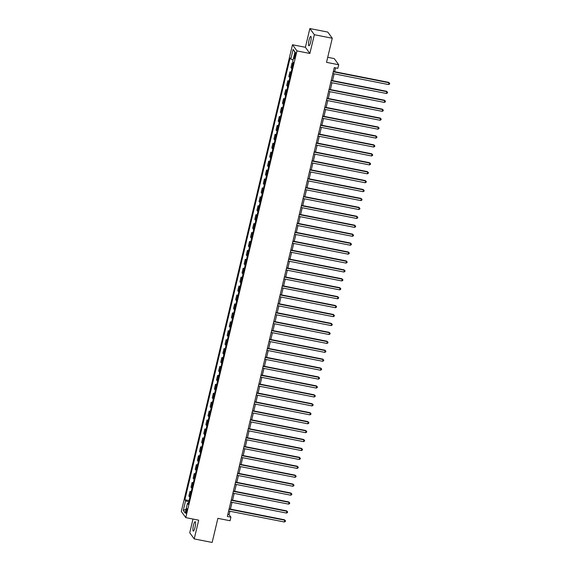 <?xml version="1.0" encoding="UTF-8"?>
<svg xmlns="http://www.w3.org/2000/svg" width="571" height="571" viewBox="0 0 571 571"><rect width="100%" height="100%" fill="white"/><g stroke="black" fill="none" stroke-linecap="round" stroke-linejoin="round"><path stroke-width="0.86" d="M195.011 527.44A4.782 0.985 -78.8 0 0 195.161 521.687A4.782 0.985 -78.8 0 0 193.462 525.306A4.782 0.985 -78.8 0 0 193.312 531.066A4.782 0.985 -78.8 0 0 195.011 527.44M310.624 42.161A4.782 0.985 -78.8 0 0 310.774 36.401A4.782 0.985 -78.8 0 0 309.068 40.027A4.782 0.985 -78.8 0 0 308.918 45.78A4.782 0.985 -78.8 0 0 310.624 42.161M186.838 511.495A2.391 0.492 -78.8 0 0 186.917 508.618A2.391 0.492 -78.8 0 0 186.067 510.431A2.391 0.492 -78.8 0 0 185.989 513.308A2.391 0.492 -78.8 0 0 186.838 511.495M193.005 519.046L189.743 532.757L194.219 538.917L212.148 542.45L217.886 518.347L230.077 520.752L230.927 517.176L229.114 514.678L229.927 511.259M292.488 44.752L181.3 511.466L185.782 517.626L296.97 50.912L292.488 44.752L305.392 47.3L309.875 53.46L314.343 34.71L309.86 28.55L305.392 47.3M309.86 28.55L327.79 32.083L332.265 38.243L326.526 62.346L338.71 64.751L334.235 58.592L327.725 57.307M314.343 34.71L332.265 38.243M338.71 64.751L337.861 68.32L334.278 67.614L227.344 516.47L230.927 517.176M294.729 54.373L294.35 55.944A2.313 0.478 -78.8 0 0 294.279 58.734A2.313 0.478 -78.8 0 0 295.107 56.979L295.478 55.408A2.313 0.478 -78.8 0 0 295.55 52.618A2.313 0.478 -78.8 0 0 294.729 54.373L295.65 54.559M293.094 59.884L290.817 59.049L290.082 58.042L184.854 499.761L189.072 500.589M290.817 59.049L293.116 49.406L294.979 51.968L292.68 61.611L293.415 62.617L188.18 504.336L187.452 503.329L185.154 512.972L183.291 510.403L185.589 500.767L184.854 499.761M309.875 53.46L296.97 50.912M194.219 538.917L198.687 520.167L185.782 517.626M230.434 509.132L232.054 502.33M232.561 500.203L234.181 493.401M234.688 491.274L236.308 484.472M236.815 482.352L238.435 475.55M238.942 473.423L240.562 466.621M241.069 464.494L242.689 457.692M243.196 455.565L244.816 448.77M245.323 446.643L246.943 439.841M247.45 437.714L249.07 430.912M249.577 428.785L251.197 421.983M251.704 419.856L253.324 413.061M253.831 410.934L255.451 404.132M255.958 402.005L257.578 395.203M258.085 393.076L259.705 386.274M260.212 384.147L261.832 377.352M262.339 375.226L263.959 368.423M264.466 366.297L266.086 359.494M266.593 357.367L268.213 350.565M268.72 348.446L270.34 341.644M270.847 339.517L272.467 332.715M272.974 330.588L274.594 323.786M275.101 321.659L276.721 314.857M277.228 312.737L278.848 305.935M279.355 303.808L280.975 297.006M281.482 294.879L283.102 288.077M283.601 285.95L285.222 279.148M285.728 277.028L287.349 270.226M287.855 268.099L289.476 261.297M289.982 259.17L291.603 252.368M292.109 250.241L293.73 243.439M294.236 241.319L295.857 234.517M296.363 232.39L297.983 225.588M298.49 223.461L300.11 216.659M300.617 214.532L302.237 207.737M302.744 205.61L304.364 198.808M304.871 196.681L306.491 189.879M306.998 187.752L308.618 180.95M309.125 178.823L310.745 172.028M311.252 169.901L312.872 163.099M313.379 160.972L314.999 154.17M315.506 152.043L317.126 145.241M317.633 143.114L319.253 136.319M319.76 134.192L321.38 127.39M321.887 125.263L323.507 118.461M324.014 116.334L325.634 109.532M326.141 107.412L327.761 100.61M328.268 98.483L329.888 91.681M330.395 89.554L332.015 82.752M332.522 80.625L334.142 73.823M334.649 71.703L335.562 67.87M227.829 514.428L229.114 514.678M293.051 64.13A2.991 0.55 -166.6 0 1 292.809 63.931L292.074 62.917L293.287 63.16M189.865 497.277A2.991 0.55 -166.6 0 1 189.622 497.077L188.887 496.063L189.993 491.424L191.199 491.66M191.992 488.355A2.991 0.55 -166.6 0 1 191.749 488.148L191.014 487.142L192.12 482.495L193.326 482.738M194.119 479.426A2.991 0.55 -166.6 0 1 193.876 479.219L193.141 478.212L194.247 473.573L195.453 473.809M196.246 470.497A2.991 0.55 -166.6 0 1 195.996 470.29L195.268 469.283L196.374 464.644L197.58 464.88M198.373 461.568A2.991 0.55 -166.6 0 1 198.123 461.368L197.395 460.354L198.501 455.715L199.707 455.951M200.5 452.646A2.991 0.55 -166.6 0 1 200.25 452.439L199.522 451.433L200.628 446.786L201.834 447.029M202.626 443.717A2.991 0.55 -166.6 0 1 202.377 443.51L201.649 442.504L202.755 437.864L203.961 438.1M204.753 434.788A2.991 0.55 -166.6 0 1 204.504 434.581L203.776 433.575L204.882 428.935L206.088 429.171M206.88 425.859A2.991 0.55 -166.6 0 1 206.631 425.659L205.903 424.646L207.009 420.006L208.215 420.242M209.007 416.937A2.991 0.55 -166.6 0 1 208.758 416.73L208.03 415.724L209.136 411.077L210.342 411.32M211.134 408.008A2.991 0.55 -166.6 0 1 210.885 407.801L210.157 406.795L211.263 402.155L212.469 402.391M213.261 399.079A2.991 0.55 -166.6 0 1 213.012 398.872L212.284 397.866L213.39 393.226L214.596 393.462M215.388 390.15A2.991 0.55 -166.6 0 1 215.139 389.95L214.41 388.937L215.517 384.297L216.723 384.54M217.515 381.228A2.991 0.55 -166.6 0 1 217.265 381.021L216.537 380.015L217.637 375.368L218.85 375.611M219.642 372.299A2.991 0.55 -166.6 0 1 219.392 372.092L218.664 371.086L219.764 366.446L220.977 366.682M221.762 363.37A2.991 0.55 -166.6 0 1 221.519 363.163L220.784 362.157L221.891 357.517L223.104 357.753M223.889 354.448A2.991 0.55 -166.6 0 1 223.646 354.241L222.911 353.235L224.018 348.588L225.231 348.831M226.016 345.519A2.991 0.55 -166.6 0 1 225.773 345.312L225.038 344.306L226.145 339.659L227.358 339.902M228.143 336.59A2.991 0.55 -166.6 0 1 227.9 336.383L227.165 335.377L228.272 330.737L229.485 330.973M230.27 327.661A2.991 0.55 -166.6 0 1 230.027 327.454L229.292 326.448L230.399 321.808L231.612 322.044M232.397 318.739A2.991 0.55 -166.6 0 1 232.154 318.532L231.419 317.526L232.525 312.879L233.739 313.122M234.524 309.81A2.991 0.55 -166.6 0 1 234.281 309.603L233.546 308.597L234.652 303.95L235.866 304.193M236.651 300.881A2.991 0.55 -166.6 0 1 236.408 300.674L235.673 299.668L236.779 295.029L237.993 295.264M238.778 291.952A2.991 0.55 -166.6 0 1 238.535 291.745L237.8 290.739L238.906 286.1L240.12 286.335M240.905 283.03A2.991 0.55 -166.6 0 1 240.662 282.823L239.927 281.817L241.033 277.171L242.247 277.413M243.032 274.101A2.991 0.55 -166.6 0 1 242.789 273.894L242.054 272.888L243.16 268.242L244.374 268.484M245.159 265.172A2.991 0.55 -166.6 0 1 244.916 264.965L244.181 263.959L245.287 259.32L246.501 259.555M247.286 256.243A2.991 0.55 -166.6 0 1 247.043 256.044L246.308 255.03L247.414 250.391L248.628 250.626M249.413 247.322A2.991 0.55 -166.6 0 1 249.17 247.115L248.435 246.108L249.541 241.462L250.755 241.704M251.54 238.393A2.991 0.55 -166.6 0 1 251.297 238.186L250.562 237.179L251.668 232.54L252.882 232.775M253.667 229.463A2.991 0.55 -166.6 0 1 253.424 229.256L252.689 228.25L253.795 223.611L255.001 223.846M255.794 220.534A2.991 0.55 -166.6 0 1 255.551 220.335L254.816 219.321L255.922 214.682L257.128 214.917M257.921 211.613A2.991 0.55 -166.6 0 1 257.678 211.406L256.943 210.399L258.049 205.753L259.255 205.995M260.048 202.684A2.991 0.55 -166.6 0 1 259.805 202.477L259.07 201.47L260.176 196.831L261.382 197.066M262.175 193.755A2.991 0.55 -166.6 0 1 261.925 193.548L261.197 192.541L262.303 187.902L263.509 188.137M264.302 184.826A2.991 0.55 -166.6 0 1 264.052 184.626L263.324 183.612L264.43 178.973L265.636 179.208M266.429 175.904A2.991 0.55 -166.6 0 1 266.179 175.697L265.451 174.69L266.557 170.044L267.763 170.286M268.556 166.975A2.991 0.55 -166.6 0 1 268.306 166.768L267.578 165.761L268.684 161.122L269.89 161.357M270.683 158.046A2.991 0.55 -166.6 0 1 270.433 157.839L269.705 156.832L270.811 152.193L272.017 152.428M272.81 149.117A2.991 0.55 -166.6 0 1 272.56 148.917L271.832 147.91L272.938 143.264L274.144 143.507M274.936 140.195A2.991 0.55 -166.6 0 1 274.687 139.988L273.959 138.981L275.065 134.335L276.271 134.578M277.063 131.266A2.991 0.55 -166.6 0 1 276.814 131.059L276.086 130.052L277.192 125.413L278.398 125.649M279.19 122.337A2.991 0.55 -166.6 0 1 278.941 122.13L278.213 121.123L279.319 116.484L280.525 116.72M281.317 113.415A2.991 0.55 -166.6 0 1 281.068 113.208L280.34 112.201L281.446 107.555L282.652 107.798M283.444 104.486A2.991 0.55 -166.6 0 1 283.195 104.279L282.467 103.272L283.573 98.626L284.779 98.869M285.571 95.557A2.991 0.55 -166.6 0 1 285.322 95.35L284.594 94.343L285.693 89.704L286.906 89.94M287.698 86.628A2.991 0.55 -166.6 0 1 287.449 86.421L286.713 85.414L287.82 80.775L289.033 81.011M289.818 77.706A2.991 0.55 -166.6 0 1 289.576 77.499L288.84 76.493L289.947 71.846L291.16 72.089M291.945 68.777A2.991 0.55 -166.6 0 1 291.702 68.57L290.967 67.564L292.074 62.917M290.925 73.059A2.991 0.55 -166.6 0 1 290.682 72.852L289.947 71.846M288.798 81.988A2.991 0.55 -166.6 0 1 288.555 81.781L287.82 80.775M286.671 90.917A2.991 0.55 -166.6 0 1 286.428 90.71L285.693 89.704M284.551 99.839A2.991 0.55 -166.6 0 1 284.301 99.639L283.573 98.626M282.424 108.768A2.991 0.55 -166.6 0 1 282.174 108.561L281.446 107.555M280.297 117.697A2.991 0.55 -166.6 0 1 280.047 117.49L279.319 116.484M278.17 126.626A2.991 0.55 -166.6 0 1 277.92 126.419L277.192 125.413M276.043 135.548A2.991 0.55 -166.6 0 1 275.793 135.348L275.065 134.335M273.916 144.477A2.991 0.55 -166.6 0 1 273.666 144.27L272.938 143.264M271.789 153.406A2.991 0.55 -166.6 0 1 271.539 153.199L270.811 152.193M269.662 162.335A2.991 0.55 -166.6 0 1 269.412 162.128L268.684 161.122M267.535 171.257A2.991 0.55 -166.6 0 1 267.285 171.05L266.557 170.044M265.408 180.186A2.991 0.55 -166.6 0 1 265.158 179.979L264.43 178.973M263.281 189.115A2.991 0.55 -166.6 0 1 263.031 188.908L262.303 187.902M261.154 198.044A2.991 0.55 -166.6 0 1 260.904 197.837L260.176 196.831M259.027 206.966A2.991 0.55 -166.6 0 1 258.777 206.759L258.049 205.753M256.9 215.895A2.991 0.55 -166.6 0 1 256.657 215.688L255.922 214.682M254.773 224.824A2.991 0.55 -166.6 0 1 254.53 224.617L253.795 223.611M252.646 233.753A2.991 0.55 -166.6 0 1 252.403 233.546L251.668 232.54M250.519 242.675A2.991 0.55 -166.6 0 1 250.276 242.468L249.541 241.462M248.392 251.604A2.991 0.55 -166.6 0 1 248.149 251.397L247.414 250.391M246.265 260.533A2.991 0.55 -166.6 0 1 246.022 260.326L245.287 259.32M244.138 269.455A2.991 0.55 -166.6 0 1 243.896 269.255L243.16 268.242M242.011 278.384A2.991 0.55 -166.6 0 1 241.769 278.177L241.033 277.171M239.884 287.313A2.991 0.55 -166.6 0 1 239.642 287.106L238.906 286.1M237.757 296.242A2.991 0.55 -166.6 0 1 237.515 296.035L236.779 295.029M235.63 305.164A2.991 0.55 -166.6 0 1 235.388 304.964L234.652 303.95M233.503 314.093A2.991 0.55 -166.6 0 1 233.261 313.886L232.525 312.879M231.376 323.022A2.991 0.55 -166.6 0 1 231.134 322.815L230.399 321.808M229.249 331.951A2.991 0.55 -166.6 0 1 229.007 331.744L228.272 330.737M227.122 340.873A2.991 0.55 -166.6 0 1 226.88 340.673L226.145 339.659M224.995 349.802A2.991 0.55 -166.6 0 1 224.753 349.595L224.018 348.588M222.868 358.731A2.991 0.55 -166.6 0 1 222.626 358.524L221.891 357.517M220.741 367.66A2.991 0.55 -166.6 0 1 220.499 367.453L219.764 366.446M218.614 376.582A2.991 0.55 -166.6 0 1 218.372 376.375L217.637 375.368M216.495 385.511A2.991 0.55 -166.6 0 1 216.245 385.304L215.517 384.297M214.368 394.44A2.991 0.55 -166.6 0 1 214.118 394.233L213.39 393.226M212.241 403.369A2.991 0.55 -166.6 0 1 211.991 403.162L211.263 402.155M210.114 412.291A2.991 0.55 -166.6 0 1 209.864 412.084L209.136 411.077M207.987 421.22A2.991 0.55 -166.6 0 1 207.737 421.013L207.009 420.006M205.86 430.149A2.991 0.55 -166.6 0 1 205.61 429.942L204.882 428.935M203.733 439.078A2.991 0.55 -166.6 0 1 203.483 438.871L202.755 437.864M201.606 447.999A2.991 0.55 -166.6 0 1 201.356 447.792L200.628 446.786M199.479 456.928A2.991 0.55 -166.6 0 1 199.229 456.721L198.501 455.715M197.352 465.857A2.991 0.55 -166.6 0 1 197.102 465.65L196.374 464.644M195.225 474.787A2.991 0.55 -166.6 0 1 194.975 474.58L194.247 473.573M193.098 483.708A2.991 0.55 -166.6 0 1 192.848 483.501L192.12 482.495M190.971 492.637A2.991 0.55 -166.6 0 1 190.728 492.43L189.993 491.424M185.589 500.767L188.758 501.93M188.43 503.287L187.452 503.329M294.929 52.182L293.116 49.406M183.291 510.403L186.025 509.303M333.286 71.789L388.987 82.766L388.558 84.551L332.857 73.573M333.364 71.446L388.68 82.352L389.7 83.366L389.529 84.08L388.558 84.551M388.68 82.352L389.7 83.366M331.159 80.718L386.86 91.695L386.431 93.48L330.73 82.502M331.237 80.375L386.553 91.281L387.573 92.288L387.402 93.002L386.431 93.48M386.553 91.281L387.573 92.288M329.032 89.64L384.733 100.624L384.304 102.409L328.603 91.424M329.11 89.304L384.426 100.203L385.446 101.217L385.275 101.931L384.304 102.409M384.426 100.203L385.446 101.217M326.905 98.569L382.606 109.553L382.177 111.338L326.476 100.353M326.983 98.226L382.299 109.132L383.319 110.146L383.148 110.86L382.177 111.338M382.299 109.132L383.319 110.146M324.778 107.498L380.479 118.475L380.05 120.26L324.349 109.282M324.856 107.155L380.172 118.061L381.192 119.075L381.021 119.789L380.05 120.26M380.172 118.061L381.192 119.075M322.651 116.427L378.352 127.404L377.923 129.189L322.222 118.211M322.729 116.084L378.045 126.99L379.065 127.997L378.894 128.711L377.923 129.189M378.045 126.99L379.065 127.997M320.524 125.349L376.225 136.333L375.797 138.118L320.095 127.133M320.602 125.013L375.925 135.912L376.939 136.926L376.767 137.64L375.797 138.118M375.925 135.912L376.939 136.926M318.397 134.278L374.098 145.255L373.67 147.047L317.968 136.062M318.475 133.935L373.798 144.841L374.812 145.855L374.64 146.569L373.67 147.047M373.798 144.841L374.812 145.855M316.27 143.207L371.971 154.184L371.543 155.969L315.842 144.991M316.348 142.864L371.671 153.77L372.685 154.784L372.513 155.498L371.543 155.969M371.671 153.77L372.685 154.784M314.143 152.136L369.844 163.113L369.416 164.898L313.715 153.92M314.221 151.793L369.544 162.699L370.558 163.706L370.386 164.419L369.416 164.898M369.544 162.699L370.558 163.706M312.016 161.058L367.717 172.042L367.289 173.827L311.588 162.842M312.094 160.722L367.417 171.621L368.431 172.635L368.259 173.348L367.289 173.827M367.417 171.621L368.431 172.635M309.889 169.987L365.59 180.964L365.162 182.756L309.461 171.771M309.967 169.644L365.29 180.55L366.304 181.564L366.132 182.277L365.162 182.756M365.29 180.55L366.304 181.564M307.762 178.916L363.463 189.893L363.042 191.678L307.334 180.7M307.84 178.573L363.163 189.479L364.177 190.486L364.005 191.206L363.042 191.678M363.163 189.479L364.177 190.486M305.635 187.838L361.336 198.822L360.915 200.607L305.207 189.629M305.713 187.502L361.036 198.408L362.05 199.415L361.878 200.128L360.915 200.607M361.036 198.408L362.05 199.415M303.508 196.767L359.209 207.751L358.788 209.536L303.087 198.551M303.586 196.431L358.909 207.33L359.923 208.344L359.751 209.057L358.788 209.536M358.909 207.33L359.923 208.344M301.381 205.696L357.082 216.673L356.661 218.465L300.96 207.48M301.467 205.353L356.782 216.259L357.796 217.273L357.624 217.986L356.661 218.465M356.782 216.259L357.796 217.273M299.254 214.625L354.955 225.602L354.534 227.386L298.833 216.409M299.34 214.282L354.655 225.188L355.669 226.195L355.497 226.915L354.534 227.386M354.655 225.188L355.669 226.195M297.127 223.546L352.828 234.531L352.407 236.315L296.706 225.338M297.213 223.211L352.528 234.117L353.542 235.124L353.37 235.837L352.407 236.315M352.528 234.117L353.542 235.124M295 232.476L350.701 243.46L350.28 245.245L294.579 234.26M295.086 232.133L350.401 243.039L351.415 244.053L351.244 244.766L350.28 245.245M350.401 243.039L351.415 244.053M292.873 241.405L348.574 252.382L348.153 254.174L292.452 243.189M292.959 241.062L348.274 251.968L349.288 252.982L349.117 253.695L348.153 254.174M348.274 251.968L349.288 252.982M290.746 250.334L346.447 261.311L346.026 263.095L290.325 252.118M290.832 249.991L346.147 260.897L347.161 261.903L346.997 262.617L346.026 263.095M346.147 260.897L347.161 261.903M288.619 259.255L344.32 270.24L343.899 272.024L288.198 261.047M288.705 258.92L344.02 269.826L345.034 270.832L344.87 271.546L343.899 272.024M344.02 269.826L345.034 270.832M286.492 268.184L342.193 279.169L341.772 280.953L286.071 269.969M286.578 267.842L341.893 278.748L342.907 279.761L342.743 280.475L341.772 280.953M341.893 278.748L342.907 279.761M284.365 277.113L340.066 288.091L339.645 289.875L283.944 278.898M284.451 276.771L339.766 287.677L340.78 288.69L340.616 289.404L339.645 289.875M339.766 287.677L340.78 288.69M282.238 286.042L337.939 297.02L337.518 298.804L281.817 287.827M282.324 285.7L337.639 296.606L338.653 297.612L338.489 298.326L337.518 298.804M337.639 296.606L338.653 297.612M280.111 294.964L335.819 305.949L335.391 307.733L279.69 296.756M280.197 294.629L335.512 305.528L336.533 306.541L336.362 307.255L335.391 307.733M335.512 305.528L336.533 306.541M277.984 303.893L333.692 314.878L333.264 316.662L277.563 305.678M278.07 303.551L333.385 314.457L334.406 315.47L334.235 316.184L333.264 316.662M333.385 314.457L334.406 315.47M275.864 312.822L331.565 323.8L331.137 325.584L275.436 314.607M275.943 312.48L331.259 323.386L332.279 324.399L332.108 325.113L331.137 325.584M331.259 323.386L332.279 324.399M273.737 321.751L329.438 332.729L329.01 334.513L273.309 323.536M273.816 321.409L329.132 332.315L330.152 333.321L329.981 334.035L329.01 334.513M329.132 332.315L330.152 333.321M271.61 330.673L327.311 341.658L326.883 343.442L271.182 332.458M271.689 330.338L327.005 341.237L328.025 342.25L327.854 342.964L326.883 343.442M327.005 341.237L328.025 342.25M269.483 339.602L325.185 350.587L324.756 352.371L269.055 341.387M269.562 339.26L324.878 350.166L325.898 351.179L325.727 351.893L324.756 352.371M324.878 350.166L325.898 351.179M267.356 348.531L323.058 359.509L322.629 361.293L266.928 350.316M267.435 348.189L322.751 359.095L323.771 360.108L323.6 360.822L322.629 361.293M322.751 359.095L323.771 360.108M265.23 357.46L320.931 368.438L320.502 370.222L264.801 359.245M265.308 357.118L320.624 368.024L321.644 369.03L321.473 369.744L320.502 370.222M320.624 368.024L321.644 369.03M263.103 366.382L318.804 377.367L318.375 379.151L262.674 368.167M263.181 366.047L318.497 376.946L319.517 377.959L319.346 378.673L318.375 379.151M318.497 376.946L319.517 377.959M260.976 375.311L316.677 386.289L316.248 388.08L260.547 377.096M261.054 374.969L316.37 385.875L317.39 386.888L317.219 387.602L316.248 388.08M316.37 385.875L317.39 386.888M258.849 384.24L314.55 395.218L314.121 397.002L258.42 386.025M258.927 383.898L314.243 394.804L315.263 395.817L315.092 396.531L314.121 397.002M314.243 394.804L315.263 395.817M256.722 393.169L312.423 404.147L311.994 405.931L256.293 394.954M256.8 392.827L312.116 403.733L313.136 404.739L312.965 405.453L311.994 405.931M312.116 403.733L313.136 404.739M254.595 402.091L310.296 413.076L309.867 414.86L254.166 403.875M254.673 401.756L309.989 412.655L311.009 413.668L310.838 414.382L309.867 414.86M309.989 412.655L311.009 413.668M252.468 411.02L308.169 421.998L307.74 423.789L252.039 412.804M252.546 410.677L307.869 421.584L308.882 422.597L308.711 423.311L307.74 423.789M307.869 421.584L308.882 422.597M250.341 419.949L306.042 430.927L305.613 432.711L249.912 421.733M250.419 419.606L305.742 430.513L306.755 431.519L306.584 432.24L305.613 432.711M305.742 430.513L306.755 431.519M248.214 428.871L303.915 439.856L303.486 441.64L247.785 430.662M248.292 428.535L303.615 439.442L304.629 440.448L304.457 441.162L303.486 441.64M303.615 439.442L304.629 440.448M246.087 437.8L301.788 448.785L301.36 450.569L245.658 439.584M246.165 437.465L301.488 448.363L302.502 449.377L302.33 450.091L301.36 450.569M301.488 448.363L302.502 449.377M243.96 446.729L299.661 457.706L299.233 459.498L243.531 448.513M244.038 446.386L299.361 457.292L300.375 458.306L300.203 459.02L299.233 459.498M299.361 457.292L300.375 458.306M241.833 455.658L297.534 466.635L297.106 468.42L241.405 457.442M241.911 455.315L297.234 466.222L298.248 467.228L298.076 467.942L297.106 468.42M297.234 466.222L298.248 467.228M239.706 464.58L295.407 475.564L294.986 477.349L239.278 466.371M239.784 464.244L295.107 475.151L296.121 476.157L295.949 476.871L294.986 477.349M295.107 475.151L296.121 476.157M237.579 473.509L293.28 484.493L292.859 486.278L237.151 475.293M237.657 473.166L292.98 484.072L293.994 485.086L293.822 485.8L292.859 486.278M292.98 484.072L293.994 485.086M235.452 482.438L291.153 493.415L290.732 495.207L235.031 484.222M235.53 482.095L290.853 493.001L291.867 494.015L291.695 494.729L290.732 495.207M290.853 493.001L291.867 494.015M233.325 491.367L289.026 502.344L288.605 504.129L232.904 493.151M233.411 491.024L288.726 501.93L289.74 502.937L289.568 503.651L288.605 504.129M288.726 501.93L289.74 502.937M231.198 500.289L286.899 511.273L286.478 513.058L230.777 502.08M231.284 499.953L286.599 510.859L287.613 511.866L287.441 512.58L286.478 513.058M286.599 510.859L287.613 511.866M229.071 509.218L284.772 520.202L284.351 521.987L228.65 511.002M229.157 508.875L284.472 519.781L285.486 520.795L285.314 521.509L284.351 521.987M284.472 519.781L285.486 520.795M291.702 68.57L292.809 63.931M289.576 77.499L290.682 72.852M287.449 86.421L288.555 81.781M285.322 95.35L286.428 90.71M283.195 104.279L284.301 99.639M281.068 113.208L282.174 108.561M278.941 122.13L280.047 117.49M276.814 131.059L277.92 126.419M274.687 139.988L275.793 135.348M272.56 148.917L273.666 144.27M270.433 157.839L271.539 153.199M268.306 166.768L269.412 162.128M266.179 175.697L267.285 171.05M264.052 184.626L265.158 179.979M261.925 193.548L263.031 188.908M259.805 202.477L260.904 197.837M257.678 211.406L258.777 206.759M255.551 220.335L256.657 215.688M253.424 229.256L254.53 224.617M251.297 238.186L252.403 233.546M249.17 247.115L250.276 242.468M247.043 256.044L248.149 251.397M244.916 264.965L246.022 260.326M242.789 273.894L243.896 269.255M240.662 282.823L241.769 278.177M238.535 291.745L239.642 287.106M236.408 300.674L237.515 296.035M234.281 309.603L235.388 304.964M232.154 318.532L233.261 313.886M230.027 327.454L231.134 322.815M227.9 336.383L229.007 331.744M225.773 345.312L226.88 340.673M223.646 354.241L224.753 349.595M221.519 363.163L222.626 358.524M219.392 372.092L220.499 367.453M217.265 381.021L218.372 376.375M215.139 389.95L216.245 385.304M213.012 398.872L214.118 394.233M210.885 407.801L211.991 403.162M208.758 416.73L209.864 412.084M206.631 425.659L207.737 421.013M204.504 434.581L205.61 429.942M202.377 443.51L203.483 438.871M200.25 452.439L201.356 447.792M198.123 461.368L199.229 456.721M195.996 470.29L197.102 465.65M193.876 479.219L194.975 474.58M191.749 488.148L192.848 483.501M189.622 497.077L190.728 492.43M295.307 56.136L294.35 55.944"/></g></svg>

